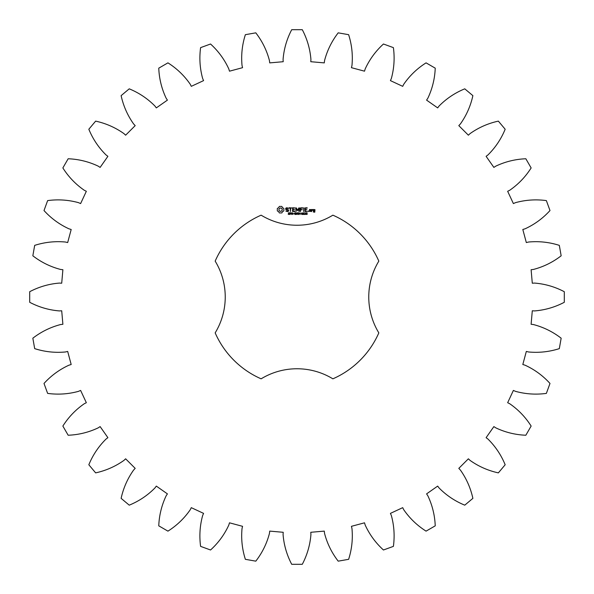 <?xml version="1.0" encoding="UTF-8"?>
<svg xmlns="http://www.w3.org/2000/svg" width="594" height="594" viewBox="0 0 594 594"><rect width="100%" height="100%" fill="white"/><g stroke="black" fill="none" stroke-linecap="round" stroke-linejoin="round"><path stroke-width="0.45" stroke-dasharray="2.97 2.23" d="M564.3 302.294L564.3 291.706C554.945 286.805 545.047 283.925 534.6 283.078L532.291 283.212L531.11 269.721L533.405 269.453C543.547 266.803 552.799 262.251 561.159 255.799L559.318 245.367C549.257 242.166 539.01 241.053 528.571 242.025L526.321 242.56L522.817 229.484L525.029 228.824C534.563 224.45 542.879 218.362 549.992 210.551L546.369 200.601C535.899 199.19 525.616 199.881 515.51 202.651L513.379 203.571L507.662 191.298L509.726 190.258C518.354 184.296 525.49 176.856 531.14 167.939L525.839 158.761C515.288 159.192 505.279 161.657 495.804 166.142L493.874 167.411L486.107 156.326L487.964 154.937C495.418 147.572 501.15 139.003 505.167 129.24L498.359 121.124C488.045 123.381 478.608 127.547 470.062 133.605L468.376 135.194L458.806 125.624L460.395 123.938C466.453 115.392 470.619 105.955 472.876 95.641L464.76 88.833C454.997 92.85 446.428 98.582 439.063 106.036L437.674 107.893L426.589 100.126L427.858 98.196C432.343 88.721 434.808 78.712 435.239 68.162L426.061 62.86C417.144 68.51 409.704 75.646 403.742 84.274L402.702 86.338L390.429 80.621L391.349 78.49C394.119 68.384 394.81 58.101 393.399 47.631L383.449 44.008C375.638 51.121 369.55 59.437 365.176 68.971L364.516 71.183L351.44 67.679L351.975 65.429C352.947 54.99 351.834 44.743 348.633 34.682L338.201 32.841C331.749 41.201 327.197 50.453 324.547 60.595L324.279 62.89L310.788 61.709L310.922 59.4C310.075 48.953 307.195 39.056 302.294 29.7L291.706 29.7C286.805 39.056 283.925 48.953 283.078 59.4L283.212 61.709L269.721 62.89L269.453 60.595C266.803 50.453 262.251 41.201 255.799 32.841L245.367 34.682C242.166 44.743 241.053 54.99 242.025 65.429L242.56 67.679L229.484 71.183L228.824 68.971C224.45 59.437 218.362 51.121 210.551 44.008L200.601 47.631C199.19 58.101 199.881 68.384 202.651 78.49L203.571 80.621L191.298 86.338L190.258 84.274C184.296 75.646 176.856 68.51 167.939 62.86L158.761 68.162C159.192 78.712 161.657 88.721 166.142 98.196L167.411 100.126L156.326 107.893L154.937 106.036C147.572 98.582 139.003 92.85 129.24 88.833L121.124 95.641C123.381 105.955 127.547 115.392 133.605 123.938L135.194 125.624L125.624 135.194L123.938 133.605C115.392 127.547 105.955 123.381 95.641 121.124L88.833 129.24C92.85 139.003 98.582 147.572 106.036 154.937L107.893 156.326L100.126 167.411L98.196 166.142C88.721 161.657 78.712 159.192 68.162 158.761L62.86 167.939C68.51 176.856 75.646 184.296 84.274 190.258L86.338 191.298L80.621 203.571L78.49 202.651C68.384 199.881 58.101 199.19 47.631 200.601L44.008 210.551C51.121 218.362 59.437 224.45 68.971 228.824L71.183 229.484L67.679 242.56L65.429 242.025C54.99 241.053 44.743 242.166 34.682 245.367L32.841 255.799C41.201 262.251 50.453 266.803 60.595 269.453L62.89 269.721L61.709 283.212L59.4 283.078C48.953 283.925 39.056 286.805 29.7 291.706L29.7 302.294C39.056 307.195 48.953 310.075 59.4 310.922L61.709 310.788L62.89 324.279L60.595 324.547C50.453 327.197 41.201 331.749 32.841 338.201L34.682 348.633C44.743 351.834 54.99 352.947 65.429 351.975L67.679 351.44L71.183 364.516L68.971 365.176C59.437 369.55 51.121 375.638 44.008 383.449L47.631 393.399C58.101 394.81 68.384 394.119 78.49 391.349L80.621 390.429L86.338 402.702L84.274 403.742C75.646 409.704 68.51 417.144 62.86 426.061L68.162 435.239C78.712 434.808 88.721 432.343 98.196 427.858L100.126 426.589L107.893 437.674L106.036 439.063C98.582 446.428 92.85 454.997 88.833 464.76L95.641 472.876C105.955 470.619 115.392 466.453 123.938 460.395L125.624 458.806L135.194 468.376L133.605 470.062C127.547 478.608 123.381 488.045 121.124 498.359L129.24 505.167C139.003 501.15 147.572 495.418 154.937 487.964L156.326 486.107L167.411 493.874L166.142 495.804C161.657 505.279 159.192 515.288 158.761 525.839L167.939 531.14C176.856 525.49 184.296 518.354 190.258 509.726L191.298 507.662L203.571 513.379L202.651 515.51C199.881 525.616 199.19 535.899 200.601 546.369L210.551 549.992C218.362 542.879 224.45 534.563 228.824 525.029L229.484 522.817L242.56 526.321L242.025 528.571C241.053 539.01 242.166 549.257 245.367 559.318L255.799 561.159C262.251 552.799 266.803 543.547 269.453 533.405L269.721 531.11L283.212 532.291L283.078 534.6C283.925 545.047 286.805 554.945 291.706 564.3L302.294 564.3C307.195 554.945 310.075 545.047 310.922 534.6L310.788 532.291L324.279 531.11L324.547 533.405C327.197 543.547 331.749 552.799 338.201 561.159L348.633 559.318C351.834 549.257 352.947 539.01 351.975 528.571L351.44 526.321L364.516 522.817L365.176 525.029C369.55 534.563 375.638 542.879 383.449 549.992L393.399 546.369C394.81 535.899 394.119 525.616 391.349 515.51L390.429 513.379L402.702 507.662L403.742 509.726C409.704 518.354 417.144 525.49 426.061 531.14L435.239 525.839C434.808 515.288 432.343 505.279 427.858 495.804L426.589 493.874L437.674 486.107L439.063 487.964C446.428 495.418 454.997 501.15 464.76 505.167L472.876 498.359C470.619 488.045 466.453 478.608 460.395 470.062L458.806 468.376L468.376 458.806L470.062 460.395C478.608 466.453 488.045 470.619 498.359 472.876L505.167 464.76C501.15 454.997 495.418 446.428 487.964 439.063L486.107 437.674L493.874 426.589L495.804 427.858C505.279 432.343 515.288 434.808 525.839 435.239L531.14 426.061C525.49 417.144 518.354 409.704 509.726 403.742L507.662 402.702L513.379 390.429L515.51 391.349C525.616 394.119 535.899 394.81 546.369 393.399L549.992 383.449C542.879 375.638 534.563 369.55 525.029 365.176L522.817 364.516L526.321 351.44L528.571 351.975C539.01 352.947 549.257 351.834 559.318 348.633L561.159 338.201C552.799 331.749 543.547 327.197 533.405 324.547L531.11 324.279L532.291 310.788L534.6 310.922C545.047 310.075 554.945 307.195 564.3 302.294M261.122 215.169A89.352 89.352 0 0 0 215.169 261.122A68.949 68.949 0 0 1 215.169 332.878A89.352 89.352 0 0 0 261.122 378.831A68.949 68.949 0 0 1 332.878 378.831A89.352 89.352 0 0 0 378.831 332.878A68.949 68.949 0 0 1 378.831 261.122A89.352 89.352 0 0 0 332.878 215.169A68.949 68.949 0 0 1 261.122 215.169M279.343 206.415L278.608 207.7L277.324 208.435L277.324 210.922L278.608 211.65L279.343 212.942L281.823 212.942L282.558 211.65L283.843 210.922L283.843 208.435L282.558 207.7L281.823 206.415L279.343 206.415M289.486 213.714L289.404 214.382L288.224 214.404L289.345 214.04L288.35 213.528L288.424 212.852L289.516 212.83L288.476 213.194L289.486 213.714M291.067 213.023L289.961 214.508L289.961 212.741L291.067 213.023M292.775 212.741L292.775 214.508L291.647 212.927L291.424 214.508L291.424 212.741L292.552 214.189L292.775 212.741M293.933 213.632L293.191 213.84L293.933 213.632M295.827 213.617L295.827 214.382L295.173 214.545L294.245 213.625L295.173 212.711L295.819 213.142L294.669 213.105L294.676 214.152L295.589 214.263L295.114 213.617L295.827 213.617M288.164 208.583L288.38 208.212L287.585 207.752L285.714 208.286L285.714 209.407L288.142 210.261L287.555 211.189L286.122 210.788L285.907 211.16L287.682 211.605L288.573 211.093L288.573 209.964L286.145 209.103L286.145 208.516L287.481 208.182M289.144 208.175L290.221 208.175L290.429 211.605L290.644 208.175L291.921 207.967L289.144 207.752L289.144 208.175M292.701 207.752L292.493 211.397L294.847 211.605L294.847 211.189L292.924 211.189L292.924 209.89L294.639 209.675L292.924 209.467L292.924 208.175L295.07 207.967L292.701 207.752M298.062 212.741L297.832 214.508L297.193 213.046L296.577 214.508L296.109 212.741L296.718 214.211L297.319 212.741L297.691 214.226L298.062 212.741M299.992 212.741L299.992 214.508L299.755 213.647L298.871 213.647L298.641 214.508L298.641 212.741L298.871 213.439L299.755 213.439L299.992 212.741M301.151 213.632L300.416 213.84L301.151 213.632M302.576 212.934L302.569 214.323L302.108 214.545L301.648 214.323L301.648 212.934L302.576 212.934M304.165 214.33L303.207 214.508L303.623 212.741L304.165 214.33M305.813 214.308L304.618 214.508L305.494 213.201L304.663 212.815L305.739 213.194L304.863 214.308L305.813 214.308M307.076 213.58L307.165 214.382L306.17 214.434L307.091 213.974L306.578 213.647L307.031 213.046L306.222 212.823L307.12 212.808L307.076 213.58M298.923 207.855L297.579 210.12L296.243 207.863L295.842 207.959L296.057 211.605L296.265 208.754L297.579 210.751L298.893 208.746L298.893 211.382L299.324 211.382L299.324 207.959L298.923 207.855M302.554 207.752L300.208 207.967L300.416 211.605L300.631 209.897L302.346 209.675L300.631 209.467L300.631 208.175L302.554 208.175L302.554 207.752M303.66 207.752L303.66 211.605L303.66 207.752M307.143 207.752L304.796 207.967L305.004 211.605L307.365 211.397L305.227 211.189L305.227 209.89L306.935 209.675L305.227 209.467L305.227 208.175L307.143 208.175L307.143 207.752M308.338 210.885L308.338 211.605L308.338 210.885M311.026 211.397L311.026 209.667L309.548 209.459L309.34 211.397L311.026 211.397M311.62 209.459L311.62 211.605L311.835 210.536L313.09 209.934L312.399 209.459L311.835 209.957L311.62 209.459M313.513 209.459L313.305 210.736L314.56 210.944L314.56 211.776L313.513 211.397L313.305 211.991L314.775 212.199L314.983 209.667L313.513 209.459M280.583 207.952L281.801 208.457L282.306 209.675L281.801 210.892L280.583 211.397L279.366 210.892L278.861 209.675L279.366 208.457L280.583 207.952M290.874 213.283L290.199 212.949L290.199 213.647L290.874 213.283M302.405 214.167L302.405 213.09L301.923 212.949L301.804 214.159L302.405 214.167M309.771 209.882L310.595 209.882L310.595 211.189L309.771 211.189L309.771 209.882M313.729 209.882L314.56 209.882L314.56 210.514L313.729 210.514L313.729 209.882"/><path stroke-width="0.89" d="M564.3 302.294L564.3 291.706C554.945 286.805 545.047 283.925 534.6 283.078L532.291 283.212L531.11 269.721L533.405 269.453C543.547 266.803 552.799 262.251 561.159 255.799L559.318 245.367C549.257 242.166 539.01 241.053 528.571 242.025L526.321 242.56L522.817 229.484L525.029 228.824C534.563 224.45 542.879 218.362 549.992 210.551L546.369 200.601C535.899 199.19 525.616 199.881 515.51 202.651L513.379 203.571L507.662 191.298L509.726 190.258C518.354 184.296 525.49 176.856 531.14 167.939L525.839 158.761C515.288 159.192 505.279 161.657 495.804 166.142L493.874 167.411L486.107 156.326L487.964 154.937C495.418 147.572 501.15 139.003 505.167 129.24L498.359 121.124C488.045 123.381 478.608 127.547 470.062 133.605L468.376 135.194L458.806 125.624L460.395 123.938C466.453 115.392 470.619 105.955 472.876 95.641L464.76 88.833C454.997 92.85 446.428 98.582 439.063 106.036L437.674 107.893L426.589 100.126L427.858 98.196C432.343 88.721 434.808 78.712 435.239 68.162L426.061 62.86C417.144 68.51 409.704 75.646 403.742 84.274L402.702 86.338L390.429 80.621L391.349 78.49C394.119 68.384 394.81 58.101 393.399 47.631L383.449 44.008C375.638 51.121 369.55 59.437 365.176 68.971L364.516 71.183L351.44 67.679L351.975 65.429C352.947 54.99 351.834 44.743 348.633 34.682L338.201 32.841C331.749 41.201 327.197 50.453 324.547 60.595L324.279 62.89L310.788 61.709L310.922 59.4C310.075 48.953 307.195 39.056 302.294 29.7L291.706 29.7C286.805 39.056 283.925 48.953 283.078 59.4L283.212 61.709L269.721 62.89L269.453 60.595C266.803 50.453 262.251 41.201 255.799 32.841L245.367 34.682C242.166 44.743 241.053 54.99 242.025 65.429L242.56 67.679L229.484 71.183L228.824 68.971C224.45 59.437 218.362 51.121 210.551 44.008L200.601 47.631C199.19 58.101 199.881 68.384 202.651 78.49L203.571 80.621L191.298 86.338L190.258 84.274C184.296 75.646 176.856 68.51 167.939 62.86L158.761 68.162C159.192 78.712 161.657 88.721 166.142 98.196L167.411 100.126L156.326 107.893L154.937 106.036C147.572 98.582 139.003 92.85 129.24 88.833L121.124 95.641C123.381 105.955 127.547 115.392 133.605 123.938L135.194 125.624L125.624 135.194L123.938 133.605C115.392 127.547 105.955 123.381 95.641 121.124L88.833 129.24C92.85 139.003 98.582 147.572 106.036 154.937L107.893 156.326L100.126 167.411L98.196 166.142C88.721 161.657 78.712 159.192 68.162 158.761L62.86 167.939C68.51 176.856 75.646 184.296 84.274 190.258L86.338 191.298L80.621 203.571L78.49 202.651C68.384 199.881 58.101 199.19 47.631 200.601L44.008 210.551C51.121 218.362 59.437 224.45 68.971 228.824L71.183 229.484L67.679 242.56L65.429 242.025C54.99 241.053 44.743 242.166 34.682 245.367L32.841 255.799C41.201 262.251 50.453 266.803 60.595 269.453L62.89 269.721L61.709 283.212L59.4 283.078C48.953 283.925 39.056 286.805 29.7 291.706L29.7 302.294C39.056 307.195 48.953 310.075 59.4 310.922L61.709 310.788L62.89 324.279L60.595 324.547C50.453 327.197 41.201 331.749 32.841 338.201L34.682 348.633C44.743 351.834 54.99 352.947 65.429 351.975L67.679 351.44L71.183 364.516L68.971 365.176C59.437 369.55 51.121 375.638 44.008 383.449L47.631 393.399C58.101 394.81 68.384 394.119 78.49 391.349L80.621 390.429L86.338 402.702L84.274 403.742C75.646 409.704 68.51 417.144 62.86 426.061L68.162 435.239C78.712 434.808 88.721 432.343 98.196 427.858L100.126 426.589L107.893 437.674L106.036 439.063C98.582 446.428 92.85 454.997 88.833 464.76L95.641 472.876C105.955 470.619 115.392 466.453 123.938 460.395L125.624 458.806L135.194 468.376L133.605 470.062C127.547 478.608 123.381 488.045 121.124 498.359L129.24 505.167C139.003 501.15 147.572 495.418 154.937 487.964L156.326 486.107L167.411 493.874L166.142 495.804C161.657 505.279 159.192 515.288 158.761 525.839L167.939 531.14C176.856 525.49 184.296 518.354 190.258 509.726L191.298 507.662L203.571 513.379L202.651 515.51C199.881 525.616 199.19 535.899 200.601 546.369L210.551 549.992C218.362 542.879 224.45 534.563 228.824 525.029L229.484 522.817L242.56 526.321L242.025 528.571C241.053 539.01 242.166 549.257 245.367 559.318L255.799 561.159C262.251 552.799 266.803 543.547 269.453 533.405L269.721 531.11L283.212 532.291L283.078 534.6C283.925 545.047 286.805 554.945 291.706 564.3L302.294 564.3C307.195 554.945 310.075 545.047 310.922 534.6L310.788 532.291L324.279 531.11L324.547 533.405C327.197 543.547 331.749 552.799 338.201 561.159L348.633 559.318C351.834 549.257 352.947 539.01 351.975 528.571L351.44 526.321L364.516 522.817L365.176 525.029C369.55 534.563 375.638 542.879 383.449 549.992L393.399 546.369C394.81 535.899 394.119 525.616 391.349 515.51L390.429 513.379L402.702 507.662L403.742 509.726C409.704 518.354 417.144 525.49 426.061 531.14L435.239 525.839C434.808 515.288 432.343 505.279 427.858 495.804L426.589 493.874L437.674 486.107L439.063 487.964C446.428 495.418 454.997 501.15 464.76 505.167L472.876 498.359C470.619 488.045 466.453 478.608 460.395 470.062L458.806 468.376L468.376 458.806L470.062 460.395C478.608 466.453 488.045 470.619 498.359 472.876L505.167 464.76C501.15 454.997 495.418 446.428 487.964 439.063L486.107 437.674L493.874 426.589L495.804 427.858C505.279 432.343 515.288 434.808 525.839 435.239L531.14 426.061C525.49 417.144 518.354 409.704 509.726 403.742L507.662 402.702L513.379 390.429L515.51 391.349C525.616 394.119 535.899 394.81 546.369 393.399L549.992 383.449C542.879 375.638 534.563 369.55 525.029 365.176L522.817 364.516L526.321 351.44L528.571 351.975C539.01 352.947 549.257 351.834 559.318 348.633L561.159 338.201C552.799 331.749 543.547 327.197 533.405 324.547L531.11 324.279L532.291 310.788L534.6 310.922C545.047 310.075 554.945 307.195 564.3 302.294M261.122 215.169A89.352 89.352 0 0 0 215.169 261.122A68.949 68.949 0 0 1 215.169 332.878A89.352 89.352 0 0 0 261.122 378.831A68.949 68.949 0 0 1 332.878 378.831A89.352 89.352 0 0 0 378.831 332.878A68.949 68.949 0 0 1 378.831 261.122A89.352 89.352 0 0 0 332.878 215.169A68.949 68.949 0 0 1 261.122 215.169M279.343 206.415L278.608 207.7L277.324 208.435L277.324 210.922L278.608 211.65L279.343 212.942L281.823 212.942L282.558 211.65L283.843 210.922L283.843 208.435L282.558 207.7L281.823 206.415L279.343 206.415M289.486 213.714L289.404 214.382L288.224 214.404L289.345 214.04L288.35 213.528L288.424 212.852L289.516 212.83L288.476 213.194L289.486 213.714M291.067 213.023L289.961 214.508L289.961 212.741L291.067 213.023M292.775 212.741L292.775 214.508L291.647 212.927L291.424 214.508L291.424 212.741L292.552 214.189L292.775 212.741M293.933 213.632L293.191 213.84L293.933 213.632M295.827 213.617L295.827 214.382L295.173 214.545L294.245 213.625L295.173 212.711L295.819 213.142L294.669 213.105L294.676 214.152L295.589 214.263L295.114 213.617L295.827 213.617M285.714 208.286L285.714 209.407L288.142 210.261L287.555 211.189L286.122 210.788L285.907 211.16L287.682 211.605L288.573 211.093L288.573 209.964L286.145 209.103L286.731 208.182L288.164 208.583L288.38 208.212L286.627 207.752L285.714 208.286M289.144 208.175L290.221 208.175L290.429 211.605L290.644 208.175L291.921 207.967L289.144 207.752L289.144 208.175M292.701 207.752L292.493 211.397L294.847 211.605L294.847 211.189L292.924 211.189L292.924 209.89L294.639 209.675L292.924 209.467L292.924 208.175L295.07 207.967L292.701 207.752M298.062 212.741L297.832 214.508L297.193 213.046L296.577 214.508L296.109 212.741L296.718 214.211L297.319 212.741L297.691 214.226L298.062 212.741M299.992 212.741L299.992 214.508L299.755 213.647L298.871 213.647L298.641 214.508L298.641 212.741L298.871 213.439L299.755 213.439L299.992 212.741M301.151 213.632L300.416 213.84L301.151 213.632M302.576 212.934L302.569 214.323L302.108 214.545L301.648 214.323L301.648 212.934L302.576 212.934M304.165 214.33L303.207 214.508L303.623 212.741L304.165 214.33M305.813 214.308L304.618 214.508L305.494 213.201L304.663 212.815L305.739 213.194L304.863 214.308L305.813 214.308M307.076 213.58L307.165 214.382L306.17 214.434L307.091 213.974L306.578 213.647L307.031 213.046L306.222 212.823L307.12 212.808L307.076 213.58M298.923 207.855L297.579 210.12L296.243 207.863L295.842 207.959L296.057 211.605L296.265 208.754L297.579 210.751L298.893 208.746L298.893 211.382L299.324 211.382L299.324 207.959L298.923 207.855M302.554 207.752L300.208 207.967L300.416 211.605L300.631 209.897L302.346 209.675L300.631 209.467L300.631 208.175L302.554 208.175L302.554 207.752M303.66 207.752L303.66 211.605L303.66 207.752M307.143 207.752L304.796 207.967L305.004 211.605L307.365 211.397L305.227 211.189L305.227 209.89L306.935 209.675L305.227 209.467L305.227 208.175L307.143 208.175L307.143 207.752M308.338 210.885L308.338 211.605L308.338 210.885M311.026 211.397L311.026 209.667L309.548 209.459L309.34 211.397L311.026 211.397M311.62 209.459L311.62 211.605L311.835 210.536L313.09 209.934L312.399 209.459L311.835 209.957L311.62 209.459M313.513 209.459L313.305 210.736L314.56 210.944L314.56 211.776L313.513 211.397L313.305 211.991L314.775 212.199L314.983 209.667L313.513 209.459M287.481 208.182L288.164 208.583M280.583 207.952L281.801 208.457L282.306 209.675L281.801 210.892L280.583 211.397L279.366 210.892L278.861 209.675L279.366 208.457L280.583 207.952M290.874 213.283L290.199 212.949L290.199 213.647L290.874 213.283M302.405 214.167L302.405 213.09L301.923 212.949L301.804 214.159L302.405 214.167M309.771 209.882L310.595 209.882L310.595 211.189L309.771 211.189L309.771 209.882M313.729 209.882L314.56 209.882L314.56 210.514L313.729 210.514L313.729 209.882"/></g></svg>

